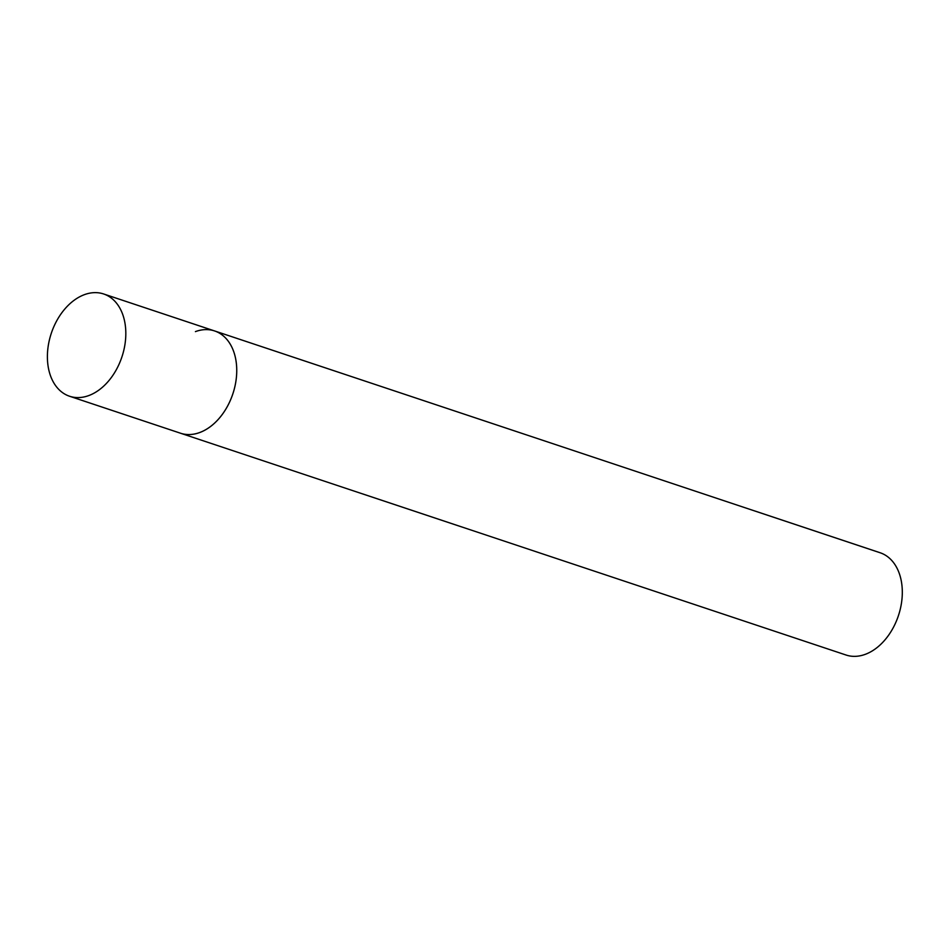 <?xml version="1.0" encoding="UTF-8"?>
<svg xmlns="http://www.w3.org/2000/svg" width="949" height="949" viewBox="0 0 949 949"><rect width="100%" height="100%" fill="white"/><g stroke="black" fill="none" stroke-linecap="round" stroke-linejoin="round"><path stroke-width="1.42" d="M236.692 367.714A53.903 37.225 -71.6 0 0 214.581 330.94A53.903 37.225 108.4 0 1 235.981 380.739A53.903 37.225 108.4 0 1 199.646 432.542A53.903 37.225 108.4 0 1 180.5 433.219A53.903 37.225 -71.6 0 0 236.692 367.714M125.766 330.75A53.903 37.225 -71.6 0 0 103.655 293.976A53.903 37.225 -71.6 0 0 47.45 359.469A53.903 37.225 -71.6 0 0 69.562 396.243A53.903 37.225 -71.6 0 0 125.766 330.75M195.423 331.616A53.903 37.225 108.4 0 1 214.581 330.94L880.138 552.757A53.903 37.225 108.4 0 1 901.55 602.556A53.903 37.225 108.4 0 1 865.215 654.359A53.903 37.225 108.4 0 1 846.057 655.024L69.562 396.243M214.581 330.94L103.655 293.976"/></g></svg>
